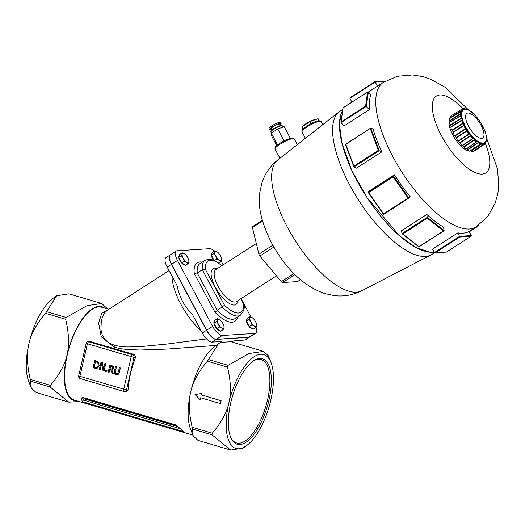 <?xml version="1.0" encoding="UTF-8"?>
<svg xmlns="http://www.w3.org/2000/svg" width="525" height="525" viewBox="0 0 525 525"><rect width="100%" height="100%" fill="white"/><g stroke="black" fill="none" stroke-linecap="round" stroke-linejoin="round"><path stroke-width="0.79" d="M240.778 298.791L243.561 304.014A30.443 11.668 -122.7 0 1 224.483 305.228L205.334 269.318L202.328 269.738L222.246 307.099A32.616 12.502 57.3 0 0 240.398 315.19C243.744 311.443 244.952 307.912 244.013 304.605L240.923 298.692M243.561 304.014L243.948 304.362M224.483 305.228L214.935 312.198A34.794 13.335 57.3 0 0 237.543 317.021M240.398 315.19L235.331 318.445A32.616 12.502 -122.7 0 1 217.179 310.354L197.256 272.993L202.328 269.738A32.616 12.502 57.3 0 1 205.118 260.315L208.491 259.232L211.004 259.389L214.187 260.393L222.036 265.598M123.664 389.458A2.172 0.886 106.5 0 0 123.979 391.486A2.172 0.886 106.5 0 0 124.11 391.499A2.172 1.962 -93.6 0 0 124.733 391.571L124.733 391.571A2.172 1.962 -93.6 0 0 126.499 389.963L78.678 375.959A2.172 2.172 0 0 0 80.174 378.532A2.172 0.886 -73.5 0 1 79.866 376.504L87.373 343.967A2.172 0.886 -73.5 0 1 88.791 341.808A2.172 1.962 -93.6 0 0 88.167 341.736L88.167 341.736A2.172 2.172 0 0 0 86.185 343.416L134.013 357.42A2.172 1.962 -93.6 0 0 132.595 354.762A2.172 0.886 106.5 0 0 131.178 356.915L123.664 389.458M88.167 341.736L90.753 341.683L134.551 354.637L135.601 357.322A48.379 19.701 106.5 0 0 130.548 373.675A48.379 19.701 106.5 0 0 128.087 389.865L126.072 391.374M80.312 378.545A2.172 0.886 -73.5 0 1 80.174 378.532L123.979 391.486A2.172 2.172 0 0 0 124.733 391.571L126.676 391.447M116.406 373.931L117.022 374.01L115.257 372.967L116.373 366.811L115.487 366.548L114.43 371.136L114.548 373.564L116.163 374.765L118.099 374.614L119.254 372.56L120.31 367.979L119.424 367.717L117.738 373.695L116.353 373.931L115.303 372.96L116.419 366.811L115.487 366.548M119.424 367.717L120.356 367.973L119.3 372.56L118.145 374.607L117.213 374.909M100.984 362.263L99.284 369.607L100.111 369.856L101.574 363.517L103.064 370.729L104.055 371.017L105.755 363.674L104.928 363.425L103.582 369.246L102.244 362.631L101.03 362.257L102.29 362.631L103.609 369.134M104.928 363.425L105.801 363.667L104.055 371.017M101.601 363.622L100.111 369.856M99.218 365.656L97.145 368.327L96.318 368.498L97.099 368.333L99.172 365.656L98.536 362.158L94.815 360.419L98.582 362.158L99.172 365.656M109.882 364.895L113.249 366.286L113.636 368.117L111.753 369.863L113.387 373.761L111.707 369.869L113.59 368.117L113.203 366.286L109.882 364.895L108.183 372.238L109.069 372.501L109.745 369.58L110.762 369.876L112.193 373.426L113.341 373.767M109.791 369.593L109.069 372.501M106.975 370.381L105.906 370.066L107.021 370.381L106.693 371.785L107.021 370.381M108.38 309.592L101.797 313.169L98.634 323.124L101.266 336.807L113.971 347.064L120.31 348.646L126.879 349.506L140.28 350.031L167.646 349.046L216.011 345.437M206.548 338.894L167.272 344.019L140.3 346.671L127.148 346.992L120.743 346.553L114.601 345.371L109.082 343.048L104.803 339.327L102.152 334.609L100.925 329.575L101.338 320.224L104.265 313.222L107.133 310.4L169.043 270.592M192.872 435.12L74.242 400.037A48.379 19.701 -73.5 0 1 67.252 354.959A48.379 19.701 -73.5 0 1 101.686 307.243L108.773 309.343M176.275 425.322L183.967 431.714L82.143 401.599L81.638 398.16L83.987 398.009M83.081 397.72L81.638 398.16M171.983 276.098A43.49 16.662 57.3 0 0 201.311 331.111M82.937 397.681A2.172 1.962 -93.6 0 0 82.458 397.648L176.19 425.27M82.143 401.599L84.879 398.272M205.118 260.315L200.051 263.576A32.616 12.502 -122.7 0 0 197.256 272.993L194.263 273.446L214.935 312.198M214.292 251.094A10.874 4.167 57.3 0 0 209.705 248.699L177.122 250.773A10.874 4.167 57.3 0 0 176.262 251.042A10.874 4.167 57.3 0 0 177.489 260.479L212.625 326.373A10.874 4.167 57.3 0 0 222.298 335.495L254.881 333.428A10.874 4.167 57.3 0 0 255.741 333.158A10.874 4.167 57.3 0 0 256.003 327.101M250.93 317.002L241.106 298.574M223.145 264.882L221.025 260.912M270.428 401.743L271.143 398.626A48.95 19.937 106.5 0 0 271.044 362.644A48.95 19.937 106.5 0 0 250.504 359.579A48.95 19.937 106.5 0 0 229.261 401.284L228.539 404.401A48.95 19.937 106.5 0 0 246.494 445.666A48.95 19.937 106.5 0 0 270.428 401.743M193.193 435.947L190.549 429.122A48.95 19.937 -73.5 0 1 190.45 393.14C188.475 402.78 189.052 414.166 192.183 427.298L193.193 435.947L197.971 440.37L230.698 450.05L211.995 434.831L212.264 433.237C220.664 423.517 226.091 413.903 228.539 404.401M229.261 401.284C231.23 391.643 230.652 380.258 227.528 367.126L228.047 365.328L248.968 353.515L263.622 351.396L268.4 355.819L271.044 362.644M221.662 341.9L218.518 343.626L207.447 361.187C199.041 370.906 193.613 380.52 191.172 390.023L190.45 393.14M201.659 393.461L201.37 394.892L221.13 400.733L220.467 403.6L221.084 400.739L201.324 394.898L201.659 393.461L195.011 394.557L200.215 399.696L200.662 397.766L220.421 403.607M200.707 397.779L200.215 399.696M246.494 445.666L243.075 448.133L230.698 450.05M170.271 254.901A10.874 4.167 57.3 0 0 170.179 254.947A10.874 4.167 57.3 0 0 171.406 264.39L206.542 330.284A10.874 4.167 57.3 0 0 216.221 339.406L248.798 337.339A10.874 4.167 57.3 0 0 249.657 337.07L245.438 339.78A10.874 4.167 57.3 0 1 244.571 340.049L235.364 340.64L230.856 341.749L222.863 342.254L220.605 341.572M191.172 390.023A48.95 19.937 -73.5 0 1 215.106 346.1L218.518 343.626M79.177 401.494L68.821 402.176L50.118 386.964L50.387 385.363C58.787 375.644 64.214 366.03 66.662 356.527A48.95 19.937 106.5 0 0 77.155 400.897M104.593 308.103A48.95 19.937 106.5 0 0 67.377 353.41C69.353 343.77 68.775 332.384 65.651 319.252L66.17 317.454L87.091 305.642L101.745 303.522L106.522 307.945L106.844 308.772M31.316 388.073L28.672 381.248A48.95 19.937 -73.5 0 1 28.573 345.266C26.598 354.907 27.175 366.292 30.306 379.424L31.316 388.073L36.094 392.497L68.821 402.176M67.377 353.41L66.662 356.527M101.745 303.522L69.018 293.842L56.641 295.752L45.563 313.313C37.163 323.033 31.736 332.647 29.288 342.149L28.573 345.266M29.288 342.149A48.95 19.937 -73.5 0 1 53.228 298.226L56.641 295.752M222.863 342.254L221.209 341.532L211.995 342.123L216.221 339.406M211.995 342.123A10.874 4.167 57.3 0 1 202.322 333.001L192.386 314.37C184.472 306.646 179.379 297.098 177.122 285.738L167.186 267.107L171.406 264.39M170.179 254.947L165.959 257.663A10.874 4.167 57.3 0 0 167.186 267.107M252.873 361.325A43.49 17.712 -73.5 0 1 261.22 359.527A43.49 17.712 -73.5 0 1 267.507 400.05A43.49 17.712 -73.5 0 1 236.558 442.936A43.49 17.712 -73.5 0 1 230.527 436.885M268.925 400.299A44.579 18.152 106.5 0 0 253.398 360.957A44.579 18.152 106.5 0 0 232.437 396.362A44.579 18.152 106.5 0 0 230.764 437.476A44.579 18.152 106.5 0 0 249.848 439.123A44.579 18.152 106.5 0 0 268.925 400.299M94.769 360.426L93.069 367.769L96.344 368.498M94.152 367.185L95.458 361.528L97.794 362.69L98.254 365.374L96.784 367.441L94.152 367.185L96.167 367.585M95.498 361.541L94.198 367.185M96.784 367.441L96.147 367.585M112.002 368.97L109.935 368.76L110.572 365.997L112.455 366.824L112.645 367.927L111.536 369.121M109.935 368.76L112.048 368.963M110.611 366.01L109.981 368.76M105.906 370.066L105.578 371.47L106.647 371.785M176.262 251.042L170.349 254.842A10.874 4.167 57.3 0 0 171.577 264.278L206.712 330.179A10.874 4.167 57.3 0 0 216.385 339.294L248.968 337.227A10.874 4.167 57.3 0 0 249.828 336.958L255.741 333.158M486.242 136.323A0.545 0.387 171.8 0 0 486.281 136.395L486.262 137.176L486.34 136.454A19.976 7.652 57.3 0 0 486.176 135.489A0.545 0.361 -11 0 1 486.117 135.43L486.078 135.371A19.76 7.573 -122.7 0 1 486.242 136.323L486.262 137.176L486.59 137.012A0.545 0.499 35.9 0 1 486.504 137.215L486.504 137.215A0.545 0.499 35.9 0 1 486.393 137.333L486.098 137.511M486.288 136.894L486.308 137.438A19.53 7.481 -122.7 0 1 486.327 138.075A0.545 0.427 -0.7 0 1 486.353 138.2L486.353 138.2A0.545 0.427 -0.7 0 1 486.34 138.305M486.327 138.075L486.399 139.479A0.545 0.453 5.5 0 1 486.36 139.394A19.76 7.573 -122.7 0 1 486.255 140.103A0.545 0.466 -169.3 0 0 486.353 140.273A19.976 7.652 57.3 0 0 486.458 139.558A0.545 0.453 5.5 0 1 486.399 139.479L486.334 139.092L486.399 139.479M486.36 138.751L486.36 139.394M486.458 139.558L486.603 139.663A1.391 0.532 -122.7 0 1 486.485 140.477A0.545 0.492 80.8 0 1 486.334 141.212A1.929 0.742 57.3 0 0 486.458 141.166L486.281 137.137M479.968 121.826L479.594 120.947A19.976 7.652 57.3 0 0 478.82 119.844L478.124 119.195L478.826 119.707A1.391 0.532 -122.7 0 1 479.699 120.953L480.618 122.588A19.53 7.481 -122.7 0 1 481.143 123.441L482.212 125.042A1.391 0.532 -122.7 0 1 482.921 126.368A0.545 0.361 -11.5 0 1 483.033 126.617L483.505 127.87A19.53 7.481 -122.7 0 1 483.892 128.737L484.614 130.449A19.76 7.573 -122.7 0 1 485.021 131.558L485.212 132.49L485.107 131.637A19.976 7.652 57.3 0 0 484.693 130.515L484.221 129.8L484.792 130.495A1.391 0.532 -122.7 0 1 485.258 131.768A0.545 0.446 4.8 0 1 485.376 132.097L485.461 132.989A19.53 7.481 -122.7 0 1 485.684 133.777L485.704 133.849M485.684 133.777L485.461 132.989M486.176 135.489L485.874 134.866L486.301 135.535A1.391 0.532 -122.7 0 1 486.491 136.631A0.545 0.499 35.9 0 1 486.59 137.012M485.487 141.382L486.55 140.884M485.953 141.232L486.334 141.212M485.678 141.212L486.006 140.91M486.255 140.103L485.94 141.074A0.545 0.479 -160.3 0 0 485.947 140.792A19.53 7.481 -122.7 0 1 485.776 141.212A0.545 0.486 25.2 0 1 485.75 141.54L485.75 141.54A0.545 0.486 25.2 0 1 485.737 141.573M485.789 141.278A0.545 0.479 -160.3 0 0 485.94 141.074L486.032 140.838M486.117 140.457L485.947 140.792M486.485 140.477L486.098 140.805L486.294 140.195M485.481 133.048L485.231 132.326M485.021 131.558L485.258 132.28M485.776 141.212L485.454 142.229A0.545 0.499 37.4 0 1 485.422 142.131A19.76 7.573 -122.7 0 1 485.067 142.524A0.545 0.499 -133.1 0 0 485.152 142.721A19.976 7.652 57.3 0 0 485.513 142.327A0.545 0.499 37.4 0 1 485.454 142.229L485.454 142.229M485.612 141.691L485.422 142.131M486.458 141.166L485.684 141.684L485.776 142.675A0.545 0.387 172.3 0 1 485.776 142.754L485.769 141.494M485.572 142.072L485.664 142.478A1.391 0.532 -122.7 0 1 485.258 142.931A0.545 0.446 110.9 0 1 485.021 143.653A1.929 0.742 57.3 0 0 485.435 143.647A45.662 17.496 -122.7 0 1 470.879 170.277A45.662 17.496 -122.7 0 1 432.574 110.519A45.662 17.496 -122.7 0 1 463.07 108.793M474.213 150.734A2.172 0.833 57.3 0 0 474.784 150.78L485.435 143.647L485.776 142.675A0.545 0.387 172.3 0 0 485.664 142.478M483.892 128.737L483.007 126.906M485.067 132.687L485.376 132.083L484.792 130.495M483.702 143.87L484.719 143.017L485.264 143.325M484.575 143.509L485.021 143.653M483.551 143.568L483.86 143.41A19.871 7.612 57.3 0 0 484.221 143.246L483.663 143.633M485.067 142.524L484.398 143.017A0.545 0.499 -118.7 0 1 484.221 143.246L483.84 143.509M484.759 142.629L484.424 142.708A19.53 7.481 -122.7 0 1 484.07 142.872A0.545 0.499 68.9 0 1 483.86 143.41M485.258 142.931L484.719 143.017L485.1 142.623M482.744 126.289L483.046 127.201L482.783 126.295A19.976 7.652 57.3 0 0 482.16 125.121L482.108 125.114A19.76 7.573 -122.7 0 1 482.593 126.013A19.76 7.573 -122.7 0 1 482.724 126.269M483.046 127.201L482.783 126.295M483.623 143.502L483.571 143.706A1.391 0.532 -122.7 0 1 482.921 143.752A0.545 0.354 126.6 0 1 482.856 144.106L482.278 143.594L482.114 144.139L482.587 144.414A1.929 0.742 57.3 0 0 483.348 144.611A1.929 0.742 57.3 0 0 483.499 144.362A0.545 0.466 -168.3 0 0 483.683 144.093L483.387 143.417A0.545 0.492 82.2 0 1 483.367 143.312A19.76 7.573 -122.7 0 1 482.79 143.351A0.545 0.486 -89.7 0 0 482.856 143.555A19.976 7.652 57.3 0 0 483.433 143.515A0.545 0.492 82.2 0 1 483.387 143.417L483.387 143.417M484.043 143.181L483.367 143.312M484.07 142.872L483.722 143.108M483.656 143.509L483.689 144.053A0.545 0.466 -168.3 0 0 483.571 143.706M470.367 150.688A20.114 7.704 57.3 0 0 471.023 150.819L471.299 151.016A2.172 0.833 57.3 0 0 472.697 151.745L483.683 144.093A0.545 0.466 -168.3 0 0 483.689 144.053M481.812 124.582L482.108 125.114M481.556 124.405L482.212 125.042M481.635 143.555A0.545 0.472 -79.9 0 0 481.825 143.325L482.278 143.594L481.878 143.017A19.53 7.481 -122.7 0 1 481.379 142.905L480.539 143.227A1.391 0.532 -122.7 0 1 479.699 142.859L478.997 142.485L479.679 142.695A19.976 7.652 57.3 0 0 480.421 143.023A0.545 0.44 111.6 0 1 480.395 142.925L481.123 143.443A19.871 7.612 57.3 0 0 481.635 143.555L482.278 143.594L471.023 150.819M471.299 151.016L481.471 144.027M481.628 144.178L482.114 144.139M481.674 143.686L481.333 143.968M482.921 143.752L482.278 143.594L482.816 143.456M482.79 143.351L482.344 143.194M481.642 124.281L478.8 119.89A19.76 7.573 -122.7 0 1 479.568 120.98L479.594 120.947M480.887 142.879L480.388 142.82A19.76 7.573 -122.7 0 1 479.653 142.498A0.545 0.427 -64.3 0 0 479.679 142.695M460.884 111.923L461.482 111.877L461.062 111.779A0.545 0.492 -99.2 0 0 460.688 111.825A1.929 0.742 57.3 0 0 460.576 111.864L449.669 118.591A2.172 0.833 57.3 0 0 449.951 120.56L450.069 120.934A20.114 7.704 57.3 0 0 450.115 122.135L450.017 122.299A2.172 0.833 57.3 0 0 449.813 122.351A2.172 0.833 57.3 0 0 450.457 124.891L450.653 125.291A20.114 7.704 57.3 0 0 451.067 126.781L451.054 127.05A2.172 0.833 57.3 0 0 452.169 130.062L452.419 130.449A20.114 7.704 57.3 0 0 453.16 132.083L453.239 132.431A2.172 0.833 57.3 0 0 454.913 135.562L455.195 135.896A20.114 7.704 57.3 0 0 456.186 137.517L456.35 137.911A2.172 0.833 57.3 0 0 458.417 140.857L458.706 141.107A20.114 7.704 57.3 0 0 459.861 142.557L460.084 142.951A2.172 0.833 57.3 0 0 462.348 145.425L462.61 145.569A20.114 7.704 57.3 0 0 463.811 146.698L464.08 147.059A2.172 0.833 57.3 0 0 466.233 148.903A2.172 0.833 57.3 0 0 466.318 148.824L466.535 148.844A20.114 7.704 57.3 0 0 467.657 149.546L467.946 149.842L478.17 142.859L478.997 142.485L478.793 143.043L479.259 143.43A1.929 0.742 57.3 0 0 480.401 143.968A1.929 0.742 57.3 0 0 480.428 143.942A0.545 0.499 -131.5 0 0 480.48 143.909L481.32 143.213A0.545 0.466 104.5 0 1 481.123 143.443M480.296 143.738L480.762 143.489M467.946 149.842A2.172 0.833 57.3 0 0 469.75 151.102L480.48 143.909A0.545 0.499 -131.5 0 0 480.631 143.62L480.46 143.771M480.631 143.62A0.545 0.499 -131.5 0 0 480.539 143.227M478.124 119.195L477.691 118.414L478.826 119.707M478.321 143.049L478.793 143.043M479.66 142.597L478.997 142.485L478.57 141.671A19.53 7.481 -122.7 0 1 477.973 141.297L476.858 141.087A1.391 0.532 -122.7 0 1 475.913 140.339L475.217 139.794L475.945 140.227A19.976 7.652 57.3 0 0 476.779 140.884A0.545 0.348 127 0 1 476.772 140.798L477.658 141.809A19.871 7.612 57.3 0 0 478.262 142.183A0.545 0.4 -59.2 0 0 478.472 141.96L478.997 142.485L478.347 142.426L467.657 149.546M479.653 142.498L479.115 142.098M476.287 116.891L475.847 116.117A19.976 7.652 57.3 0 0 475 115.192L474.272 114.68L475.02 115.283A19.76 7.573 -122.7 0 1 475.86 116.202L477.087 117.653A19.53 7.481 -122.7 0 1 477.697 118.414L477.081 117.646M475.86 116.202L477.081 117.653M477.376 141.008L476.779 140.707A19.76 7.573 -122.7 0 1 475.958 140.057L475.945 140.227M476.641 141.907L477.205 141.369L477.875 141.586A0.545 0.381 123.1 0 1 477.658 141.809M466.535 148.844L476.674 141.914M476.779 141.96L477.258 141.75M464.08 147.059L474.377 140.123L475.217 139.794L474.948 140.339L475.368 140.785A1.929 0.742 57.3 0 0 476.687 141.822A0.545 0.486 -88.5 0 0 476.91 141.494L466.233 148.903M476.91 141.494A0.545 0.486 -88.5 0 0 476.858 141.087M470.341 111.208A0.545 0.486 91.5 0 1 470.702 111.162L470.367 111.313L471.142 111.753A19.76 7.573 -122.7 0 1 471.968 112.403L472.612 112.967L471.909 112.278A19.976 7.652 57.3 0 0 471.076 111.622A0.545 0.348 -53 0 0 471.102 111.694L470.367 111.313L470.991 111.418A1.391 0.532 -122.7 0 1 471.936 112.16L473.255 113.557A19.53 7.481 -122.7 0 1 473.891 114.155L473.865 114.128M475 115.192L474.272 114.68L474.731 114.778A0.545 0.42 116.4 0 1 474.777 114.798L474.777 114.798A0.545 0.42 116.4 0 1 474.961 115.008A1.391 0.532 -122.7 0 1 475.919 116.058L474.639 114.739M475.702 140.542L475.368 140.785M474.508 140.333L474.948 140.339M475.939 140.142L474.817 138.81A19.53 7.481 -122.7 0 1 474.18 138.213L472.894 137.491A1.391 0.532 -122.7 0 1 471.936 136.447L471.292 135.785L472.008 136.388A19.976 7.652 57.3 0 0 472.854 137.314L473.799 138.666A19.871 7.612 57.3 0 0 474.442 139.276L475.217 139.794L474.548 139.611L463.811 146.698M474.442 139.276L474.548 139.611M475.958 140.057L475.387 139.44M471.968 112.403L473.878 114.142M472.362 112.882L471.988 112.291L472.362 112.882M473.537 137.694L472.9 137.169A19.76 7.573 -122.7 0 1 472.06 136.257L472.008 136.388M462.61 145.569L472.9 138.705L473.307 137.996L473.799 138.666M472.9 138.705L473.386 138.515M460.084 142.951L470.452 136.073L471.292 135.785L470.958 136.283L471.299 136.749A1.929 0.742 57.3 0 0 472.631 138.206A0.545 0.42 -63.6 0 0 472.881 137.885L473.307 137.996L472.631 138.561L462.348 145.425M472.881 137.885A0.545 0.42 -63.6 0 0 472.894 137.491M464.002 109.489A0.545 0.499 -111.1 0 0 463.726 109.377L463.431 109.102L462.86 109.653L463.647 109.653A19.53 7.481 -122.7 0 1 464.002 109.489L463.923 108.603A0.545 0.466 11.7 0 0 463.529 108.675A1.929 0.742 57.3 0 1 463.687 108.412L465.977 109.239A0.545 0.472 100.1 0 0 465.944 109.233L464.999 108.951A19.976 7.652 57.3 0 0 464.422 108.983A0.545 0.492 -97.8 0 0 464.481 109.075L463.923 109.174L464.277 108.793A1.391 0.532 -122.7 0 1 464.933 108.754A0.545 0.354 -53.4 0 0 464.756 108.55L466.193 109.351A19.53 7.481 -122.7 0 1 466.692 109.456A0.545 0.466 -75.5 0 0 466.443 109.344L467.532 109.64A19.76 7.573 -122.7 0 1 468.267 109.961A0.545 0.427 115.7 0 1 468.215 109.889L468.884 110.309L468.175 109.81A19.976 7.652 57.3 0 0 467.434 109.482A0.545 0.44 -68.4 0 0 467.473 109.568L466.804 109.41L467.316 109.272A1.391 0.532 -122.7 0 1 468.156 109.646L469.501 110.696A19.53 7.481 -122.7 0 1 470.098 111.064A0.545 0.381 -56.9 0 0 470.046 111.018L470.046 111.018A0.545 0.381 -56.9 0 0 469.98 110.985M470.098 111.064L470.623 111.398M472.605 112.96L470.584 111.143L470.098 111.287M471.66 136.546L471.299 136.749M470.551 136.29L470.958 136.283M472.027 136.329L470.984 134.708A19.53 7.481 -122.7 0 1 470.374 133.947L469.028 132.799A1.391 0.532 -122.7 0 1 468.149 131.552L467.611 130.856L468.261 131.558A19.976 7.652 57.3 0 0 469.035 132.661L469.928 134.328A19.871 7.612 57.3 0 0 470.551 135.109L471.292 135.785L470.643 135.516L459.861 142.557M470.551 135.109L470.643 135.516M472.06 136.257L471.522 135.489M468.267 109.961L468.884 110.309M468.576 110.191L468.228 109.778L468.576 110.191M469.737 133.258L469.12 132.569A19.76 7.573 -122.7 0 1 468.359 131.48L468.261 131.558M458.706 141.107L469.042 134.275L469.455 133.488L469.928 134.328M469.042 134.275L469.527 134.111M456.35 137.911L466.791 131.119L467.611 130.856L467.447 131.709A1.929 0.742 57.3 0 0 468.661 133.442L469.455 133.488L468.74 134.019L458.417 140.857M468.943 133.14L469.028 132.799M466.226 109.568L466.823 109.43L465.977 109.239A0.545 0.472 100.1 0 1 466.193 109.351M466.692 109.456L467.112 109.535M466.981 109.036L466.804 109.41L466.377 109.384L466.594 109.088A0.545 0.499 48.5 0 1 467.316 109.272M467.827 131.552L467.447 131.709M466.843 131.309L467.204 131.283M468.3 131.526L467.453 129.78A19.53 7.481 -122.7 0 1 466.928 128.92L465.636 127.463A1.391 0.532 -122.7 0 1 464.933 126.138A0.545 0.361 168.5 0 0 464.579 126.039L464.533 125.482L465.071 126.21A19.976 7.652 57.3 0 0 465.695 127.378L466.423 129.216A19.871 7.612 57.3 0 0 466.955 130.088L467.611 130.856L467.02 130.535L456.186 137.517M466.955 130.088L467.02 130.535M468.359 131.48L467.9 130.627M464.277 109.298L464.559 109.147A19.76 7.573 -122.7 0 1 465.13 109.108A0.545 0.486 90.3 0 1 465.058 109.036M465.13 109.108L465.655 109.213M466.358 128.126L465.813 127.345A19.76 7.573 -122.7 0 1 465.498 126.768A19.76 7.573 -122.7 0 1 465.196 126.19L465.071 126.21M455.195 135.896L465.583 129.117L466.023 128.277L466.423 129.216M465.583 129.117L466.056 128.966M453.239 132.431L463.746 125.737L464.533 125.482L464.185 126.157A1.929 0.742 57.3 0 0 465.17 128.002L465.478 127.732L466.023 128.277L454.913 135.562M465.17 128.002L465.458 128.441M463.726 109.377A0.545 0.499 -111.1 0 0 463.523 109.403L463.523 109.403A0.545 0.499 -111.1 0 0 463.444 109.443A19.871 7.612 57.3 0 0 463.135 109.581M463.529 108.675L463.431 109.102M463.923 108.603A0.545 0.466 11.7 0 1 464.277 108.793M464.579 126.039A0.545 0.361 168.5 0 0 464.185 126.157M465.124 126.203L464.533 125.482L464.874 125.337L464.566 124.491A19.53 7.481 -122.7 0 1 464.179 123.631L463.063 122.01A1.391 0.532 -122.7 0 1 462.597 120.737A0.545 0.446 -175.2 0 0 462.236 120.56L462.367 120.192L462.742 120.862A19.976 7.652 57.3 0 0 463.155 121.99L463.621 123.828A19.871 7.612 57.3 0 0 464.021 124.714L464.533 125.482L464.028 125.167L453.16 132.083M464.021 124.714L464.028 125.167M465.196 126.19L464.874 125.337M463.365 109.541L462.367 109.338A0.545 0.446 -69.1 0 0 462.348 109.331L463.102 109.6A0.545 0.499 61.3 0 1 463.647 109.653M462.788 109.784L463.083 109.607A0.545 0.499 61.3 0 1 463.102 109.6L463.621 109.384M462.413 110.257L462.007 110.611L462.19 110.02A1.391 0.532 -122.7 0 1 462.597 109.574L463.247 109.778L462.768 109.863A0.545 0.499 46.9 0 1 462.696 109.784A19.976 7.652 57.3 0 0 462.341 110.178A0.545 0.499 -142.6 0 0 462.499 110.329A19.76 7.573 -122.7 0 1 462.853 109.935A0.545 0.499 46.9 0 1 462.768 109.863L462.768 109.863M462.853 109.935L463.247 109.778M463.726 122.804L463.306 122.01A19.76 7.573 -122.7 0 1 462.899 120.901L462.742 120.862M452.419 130.449L462.853 123.729L463.352 122.876L463.621 123.828M462.853 123.729L463.312 123.578M451.054 127.05L461.836 120.645A1.929 0.742 57.3 0 0 462.492 122.417L462.833 122.181L463.352 122.876L452.169 130.062M462.492 122.417L462.761 122.948M462 109.384A1.929 0.742 57.3 0 0 461.6 109.384L450.693 116.11A2.172 0.833 57.3 0 0 450.693 117.488L461.711 111.136A19.871 7.612 57.3 0 0 461.534 111.562L461.495 112.225A19.976 7.652 57.3 0 0 461.396 112.947A0.545 0.453 -174.5 0 0 461.475 113.013L461.239 113.59L460.917 112.809L460.53 112.954A1.929 0.742 57.3 0 1 460.576 111.864L461.888 111.95L462.125 111.569A19.53 7.481 -122.7 0 1 462.295 111.149A0.545 0.486 -154.8 0 0 462 111.064L462.499 110.329M462.295 111.149L462.387 110.716M461.245 111.28L461.633 111.077M462.597 109.574A0.545 0.446 -69.1 0 0 462.367 109.338L461.6 109.384A1.929 0.742 57.3 0 0 461.436 110.007A0.545 0.387 -7.7 0 1 461.829 109.902L462.007 110.611L461.455 110.532L450.693 117.488M461.436 110.007L461.455 110.532M461.829 109.902A0.545 0.387 -7.7 0 1 462.19 110.02M462.236 120.56A0.545 0.446 -175.2 0 0 461.836 120.645M462.814 120.888L462.367 120.192L462.742 120.127L462.604 119.372A19.53 7.481 -122.7 0 1 462.387 118.584L461.554 116.97A1.391 0.532 -122.7 0 1 461.363 115.874A0.545 0.499 -144.1 0 0 461.022 115.644L461.514 116.045A19.976 7.652 57.3 0 0 461.678 117.016A0.545 0.361 169 0 0 461.751 117.062L461.803 118.703A19.871 7.612 57.3 0 0 462.026 119.503L462.367 120.192L461.961 119.93L451.067 126.781M462.026 119.503L461.961 119.93M462.899 120.901L462.742 120.127M460.74 115.644L461.711 115.513L461.764 114.922A19.53 7.481 -122.7 0 1 461.744 114.286A0.545 0.427 179.3 0 0 461.436 114.233L461.567 113.065A19.76 7.573 -122.7 0 1 461.665 112.357A0.545 0.466 10.7 0 1 461.573 112.297L461.823 111.484A0.545 0.479 19.7 0 1 462.125 111.569M461.665 112.357L461.888 111.95M462.105 117.823L461.842 117.088A19.76 7.573 -122.7 0 1 461.678 116.137A0.545 0.387 -8.2 0 1 461.514 116.045M450.653 125.291L461.127 118.643L461.705 117.817L461.803 118.703M461.127 118.643L461.56 118.486M461.022 115.644A0.545 0.499 -144.1 0 0 460.635 115.703A1.929 0.742 57.3 0 0 460.891 117.232L461.258 117.042L461.705 117.817L450.457 124.891M460.891 117.232L461.108 117.81M461.744 114.286L461.639 113.656M450.069 120.934L461.239 113.59L461.14 114.325A19.871 7.612 57.3 0 0 461.167 114.975A0.545 0.413 -3.5 0 1 461.764 114.922M460.576 114.352L460.983 114.174M461.396 112.947L461.239 113.59L460.655 113.531L449.951 120.56M460.53 112.954L460.655 113.531M461.337 112.967L461.252 112.842A1.391 0.532 -122.7 0 1 461.363 112.028A0.545 0.492 -99.2 0 0 461.062 111.779M460.917 112.809L461.252 112.842M461.167 114.975L461.311 115.5L460.602 115.808M461.029 115.343L450.115 122.135M461.587 116.097L461.462 114.877M461.678 116.137L461.711 115.513M466.876 109.023A1.929 0.742 57.3 0 0 466.633 109.062L468.123 109.541L470.387 111.313M478.314 119.306L479.902 121.544M483.033 127.017L481.786 124.596M469.055 150.99A19.025 7.291 -122.7 0 1 452.898 135.05A19.025 7.291 -122.7 0 1 449.63 119.851M470.84 150.793A19.025 7.291 -122.7 0 1 469.901 151.003M377.423 86.185L375.224 82.058L384.858 81.447M351.894 102.132L349.88 98.352L375.224 82.058L374.889 81.782L385.442 81.112M349.88 98.352L350.155 97.663L374.889 81.782M368.379 91.921L370.867 94.638A85.89 32.911 57.3 0 0 369.337 109.627L344 125.921L341.007 122.647L366.345 106.352L368.379 91.921L367.795 91.914L342.956 107.881L341.007 122.647M369.337 109.627L365.623 105.958L340.902 122.207M341.125 121.715L343.081 107.861L367.795 91.914M370.88 128.067L373.065 129.032A85.89 32.911 57.3 0 0 381.852 151.837L356.514 168.131L353.876 166.976L379.221 150.682L370.696 128.1L345.47 144.322L353.738 166.602M381.852 151.837L378.328 150.367L353.837 166.117L353.876 166.976M353.837 166.117L345.831 144.414L370.696 128.1M345.831 144.414L353.771 166.845M368.051 192.255L369.108 191.093L394.446 174.799A85.89 32.911 57.3 0 0 410.189 196.711L408.923 198.115L393.396 175.96L368.051 192.255L383.572 214.423L408.877 198.148M408.05 198.109L383.552 213.859L368.642 192.59L393.14 176.84L408.05 198.109L408.903 198.135L383.572 214.423M383.552 213.859L383.539 214.417M393.14 176.84L394.446 174.799M368.642 192.59L368.058 192.334M401.986 233.599L401.5 230.751L426.845 214.456A85.89 32.911 57.3 0 0 443.533 227.108L444.117 230.541L427.324 217.304L401.986 233.599L418.773 246.835M443.422 230.941L418.93 246.691L402.813 233.986L427.304 218.229L443.422 230.941L444.117 230.541M427.304 218.229L426.845 214.456M402.813 233.986L402.117 233.789M434.372 252.604L432.541 249.158L457.879 232.864A85.89 32.911 57.3 0 0 462.938 233.185A85.89 32.911 57.3 0 0 469.14 231.42L471.352 235.567L459.716 236.309L434.372 252.604L446.197 252.092M470.945 236.322L446.453 252.079L435.277 252.787L459.775 237.037L470.945 236.322L471.352 235.567M459.775 237.037L457.879 232.864M469.311 231.742L478.19 225.711L469.179 231.499M300.497 279.674L297.511 281.597L282.601 282.542L294.952 274.601M293.895 273.551L281.295 281.656A2.172 0.833 57.3 0 0 282.601 282.542M281.295 281.656L259.921 256.016L273.866 247.045M272.816 245.195L258.917 254.133A2.172 0.833 57.3 0 0 259.921 256.016M258.917 254.133L252.446 227.555L262.559 221.051M252.748 226.557A2.172 0.833 57.3 0 0 252.577 226.61A2.172 0.833 57.3 0 0 252.446 227.555M302.019 129.012L302.361 129.655L302.197 126.696L303.266 128.697L310.669 123.788M284.169 126.669L290.351 138.351M271.123 135.03L276.76 145.609L271.123 135.03L271.267 133.16L277.561 144.952M277.613 144.913L271.267 133.16M271.32 133.114L277.745 128.979L284.11 140.91M284.202 140.864L277.745 128.979M277.843 128.933L284.123 126.669M271.425 133.048L270.887 132.037A6.523 1.26 -28.1 0 1 274.916 128.494A6.523 1.26 -28.1 0 1 281.708 125.711A6.523 1.26 -28.1 0 1 282.397 125.895L283.021 127.07M271.366 131.066L271.359 131.06A5.65 1.089 -28.1 0 1 274.844 127.988A5.65 1.089 -28.1 0 1 280.731 125.58A5.65 1.089 -28.1 0 1 281.321 125.744L281.328 125.757M271.74 130.252L270.985 128.842A4.928 0.952 -28.1 0 1 274.03 126.157A4.928 0.952 -28.1 0 1 279.169 124.057A4.928 0.952 -28.1 0 1 279.687 124.202L280.442 125.613M271.373 129.563A6.523 1.26 -28.1 0 1 269.581 129.59L269.076 128.645A6.523 1.26 -28.1 0 1 273.105 125.101A6.523 1.26 -28.1 0 1 279.904 122.318A6.523 1.26 -28.1 0 1 280.593 122.509L281.092 123.447A6.523 1.26 -28.1 0 1 280.074 124.924M269.581 129.59A6.523 1.26 -28.1 0 1 273.61 126.046A6.523 1.26 -28.1 0 1 280.402 123.263A6.523 1.26 -28.1 0 1 281.092 123.447M319.161 120.697L318.091 118.696L319.01 120.711C317.769 120.724 315.368 121.557 311.817 123.211M310.19 121.544L311.351 123.5L312.185 123.053L310.275 124.018L311.259 123.546L310.19 121.544L302.197 126.696M302.249 126.65L303.312 128.651L304.172 127.943M434.536 252.774L432.193 254.277A85.116 32.616 -122.7 0 1 431.169 254.874A85.116 32.616 -122.7 0 1 349.722 185.003A85.116 32.616 -122.7 0 1 339.157 111.779A85.116 32.616 -122.7 0 1 340.121 111.097L342.707 109.436M318.104 128.323L306.049 137.793M293.114 147.958L280.468 157.894M318.091 118.696L319.115 120.704M310.288 121.498L318.045 118.703M186.532 262.159L184.268 261.122L183.192 258.156A5.434 2.08 57.3 0 0 186.532 262.159A5.434 2.08 57.3 0 0 188.862 262.014L188.042 263.688L186.532 262.159M181.368 255.682L182.188 254.008A5.434 2.08 57.3 0 0 183.192 258.156L181.368 255.682L178.789 257.342L179.668 254.474L182.247 252.82L184.511 253.864A5.434 2.08 57.3 0 0 182.188 254.008L182.247 252.82M188.823 260.38L188.862 262.014A5.434 2.08 57.3 0 0 188.823 260.38A5.434 2.08 57.3 0 0 187.852 257.86A5.434 2.08 57.3 0 0 184.734 254.021A5.434 2.08 57.3 0 0 184.511 253.864L184.728 254.015M184.268 261.122L181.689 262.776L185.463 265.348L188.042 263.688M181.689 262.776L178.789 257.342M184.774 264.876A5.434 2.08 -122.7 0 1 180.167 260.945A5.434 2.08 -122.7 0 1 179.202 255.609L179.347 255.518M221.668 328.059L219.404 327.016L218.334 324.056A5.434 2.08 57.3 0 0 221.668 328.059A5.434 2.08 57.3 0 0 223.998 327.908L223.177 329.588L221.668 328.059M216.503 321.582L217.324 319.902A5.434 2.08 57.3 0 0 218.334 324.056L216.503 321.582L213.924 323.236L214.804 320.375L217.383 318.714L219.647 319.758A5.434 2.08 57.3 0 0 217.324 319.902L217.383 318.714M223.965 326.281L223.998 327.908A5.434 2.08 57.3 0 0 223.965 326.281A5.434 2.08 57.3 0 0 222.987 323.761A5.434 2.08 57.3 0 0 219.877 319.915L219.87 319.915A5.434 2.08 57.3 0 0 219.647 319.758L219.863 319.915M219.404 327.016L216.825 328.676L220.598 331.242L223.177 329.588M216.825 328.676L213.924 323.236M219.909 330.77A5.434 2.08 -122.7 0 1 215.302 326.845A5.434 2.08 -122.7 0 1 214.338 321.51L214.489 321.412M254.251 325.992L251.98 324.949L250.911 321.989A5.434 2.08 57.3 0 0 254.251 325.992A5.434 2.08 57.3 0 0 256.574 325.841L255.76 327.515L254.251 325.992M249.086 319.508L249.9 317.835A5.434 2.08 57.3 0 0 250.911 321.989L249.086 319.508L246.507 321.169L247.387 318.308L249.966 316.647L252.23 317.691A5.434 2.08 57.3 0 0 249.9 317.835L249.966 316.647M256.541 324.207L256.574 325.841A5.434 2.08 57.3 0 0 256.541 324.207A5.434 2.08 57.3 0 0 255.563 321.694A5.434 2.08 57.3 0 0 252.453 317.848L252.446 317.848A5.434 2.08 57.3 0 0 252.23 317.691L252.446 317.842M251.98 324.949L249.401 326.603L253.181 329.175L255.76 327.515M249.401 326.603L246.507 321.169M252.486 328.702A5.434 2.08 -122.7 0 1 247.879 324.772A5.434 2.08 -122.7 0 1 246.921 319.436L247.065 319.344M219.109 260.092L216.845 259.048L215.775 256.088A5.434 2.08 57.3 0 0 219.109 260.092A5.434 2.08 57.3 0 0 221.438 259.947L220.625 261.621L219.109 260.092M213.951 253.614L214.764 251.941A5.434 2.08 57.3 0 0 215.775 256.088L213.951 253.614L211.372 255.275L212.244 252.407L214.823 250.747L217.094 251.79A5.434 2.08 57.3 0 0 214.764 251.941L214.823 250.747M221.406 258.313L221.438 259.947A5.434 2.08 57.3 0 0 221.406 258.313A5.434 2.08 57.3 0 0 220.428 255.793A5.434 2.08 57.3 0 0 217.317 251.954A5.434 2.08 57.3 0 0 217.094 251.79L217.317 251.954M218.617 262.913L220.625 261.621M214.528 260.544L216.845 259.048M214.069 260.341L211.372 255.275M213.609 260.151A5.434 2.08 -122.7 0 1 211.785 253.542L211.929 253.45M205.334 269.318A30.443 11.668 -122.7 0 1 221.819 265.735M217.173 268.721A21.203 8.124 57.3 0 0 217.613 291.06A21.203 8.124 57.3 0 0 237.753 300.733M276.452 275.848L236.427 301.586A19.025 7.291 -122.7 0 1 234.924 302.052A19.025 7.291 -122.7 0 1 218.958 287.825A19.025 7.291 -122.7 0 1 215.847 269.574L256.338 243.541M128.087 389.865L126.499 389.963L134.013 357.42L135.601 357.322M134.551 354.637L132.595 354.762L88.791 341.808L90.753 341.683M113.971 347.064A4.351 1.811 108.9 0 0 114.601 345.371M175.37 424.804L83.088 397.51M84.315 398.888L177.903 426.562M82.458 397.648A2.172 1.962 -93.6 0 0 81.834 397.799M202.263 262.152A34.794 13.335 57.3 0 0 194.263 273.446M180.042 428.656L83.173 400.004M212.264 433.237L192.183 427.298M192.426 429.05L211.995 434.831M207.447 361.187L227.528 367.126M228.047 365.328L208.477 359.54M50.387 385.363L30.306 379.424M30.548 381.176L50.118 386.964M45.563 313.313L65.651 319.252M66.17 317.454L46.6 311.666M248.968 337.227L254.881 333.428M216.385 339.294L222.298 335.495M206.712 330.179L212.625 326.373M171.577 264.278L177.489 260.479M244.571 340.049L248.798 337.339M202.322 333.001L206.542 330.284M466.252 109.298L466.633 109.062A1.929 0.742 57.3 0 0 466.594 109.088M468.503 126.105A14.648 5.611 -122.7 0 1 472.047 114.522A14.648 5.611 -122.7 0 1 483.761 136.493A14.648 5.611 -122.7 0 1 468.503 126.105M468.989 110.368L444.964 87.216L431.34 79.544L423.202 76.716L412.637 74.95L397.491 76.282L383.335 82.386A85.89 32.911 57.3 0 0 397.386 164.752A85.89 32.911 57.3 0 0 469.448 228.998A85.89 32.911 57.3 0 0 476.247 226.872L487.673 216.53L495.167 203.3L497.949 192.957L498.75 184.38L497.418 168.801L486.353 137.379M367.579 92.105L365.623 105.958M370.322 128.664L378.328 150.367M370.492 128.317L345.575 144.342M368.169 192.419L383.512 214.312M279.996 144.277A10.874 2.093 -28.1 0 1 294.243 138.869L292.025 138.023C288.743 138.574 284.694 140.346 279.871 143.332C273.289 147.591 275.317 148.162 275.054 149.1A10.874 2.093 -28.1 0 1 279.996 144.277M318.15 120.907A9.785 1.883 151.9 0 0 312.185 123.053M310.275 124.018A9.785 1.883 151.9 0 0 306.869 126M305.425 138.285L301.967 131.795A10.874 2.093 -28.1 0 1 306.908 126.971A10.874 2.093 -28.1 0 1 321.156 121.564L319.154 120.704M277.633 160.118C270.04 166.261 264.803 173.867 261.909 182.949L259.777 192.682C257.624 206.305 261.588 223.099 271.661 243.068C282.26 262.395 298.797 284.445 324.64 293.527L334.432 295.634C343.868 296.75 352.944 295.142 361.653 290.791A77.726 29.787 -122.7 0 1 287.28 226.984A77.726 29.787 -122.7 0 1 277.633 160.118L339.157 111.779M339.793 119.647A85.785 32.872 57.3 0 0 365.82 195.766A85.785 32.872 57.3 0 0 424.272 251.029M434.168 252.21A85.89 32.911 -122.7 0 1 433.21 252.302A85.89 32.911 -122.7 0 1 365.63 195.352A85.89 32.911 -122.7 0 1 342.53 110.65M86.185 343.416L78.678 375.959M230.948 341.729L263.622 351.396M486.301 137.412L485.901 134.61M485.678 141.691L485.94 141.074M484.273 129.603L483.899 128.743M474.213 114.706L474.652 114.739M461.127 115.533L449.813 122.351M463.687 108.412L462.249 109.298M350.155 97.663L374.824 81.802M418.838 246.96L443.966 230.803M446.408 252.118L471.076 236.257M478.4 225.409L478.314 225.967M478.275 226.039L469.337 231.787M262.356 220.329L252.577 226.61M300.536 279.707L297.682 281.544M303.181 126.053L306.554 123.126L312.021 120.278L316.043 119.418M301.967 131.795L303.22 128.717M361.653 290.791L431.169 254.874M322.796 124.635L321.156 121.564M297.327 144.651L294.243 138.869M279.956 158.294L275.054 149.1M383.335 82.386L368.432 91.973M476.247 226.872L469.147 231.44M342.536 110.624L341.204 113.525L339.445 124.077L341.998 143.463L351.501 169.772L366.745 197.203L399.446 235.738L415.748 247.38L429.896 252.243L434.175 252.223"/></g></svg>
